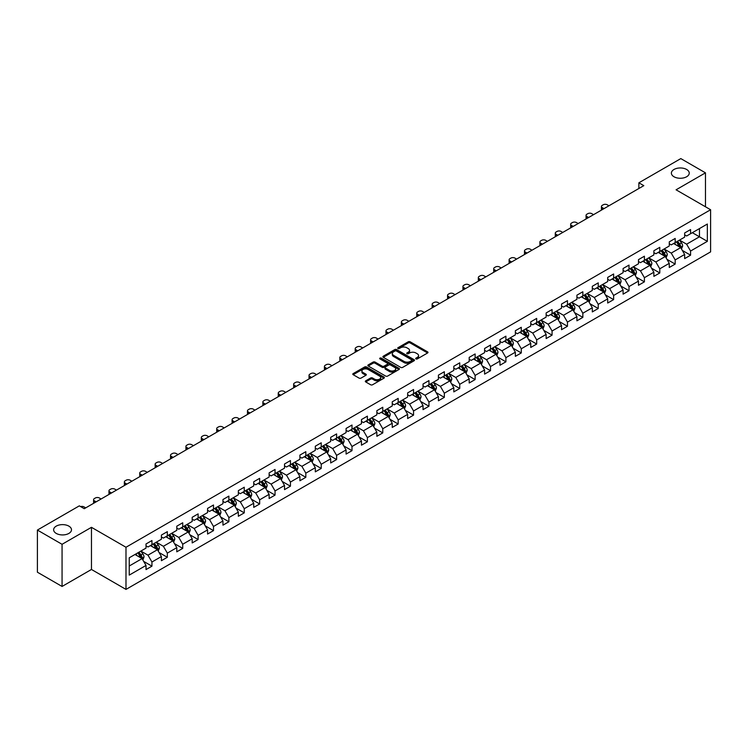 <?xml version="1.0" encoding="UTF-8"?>
<svg xmlns="http://www.w3.org/2000/svg" width="748" height="748" viewBox="0 0 748 748"><rect width="100%" height="100%" fill="white"/><g stroke="black" fill="none" stroke-linecap="round" stroke-linejoin="round"><path stroke-width="1.12" d="M415.953 358.918A0.963 0.552 0 0 0 417.309 358.918L427.604 352.981A1.365 0.795 0 0 0 427.996 352.42A1.365 0.795 0 0 0 427.604 351.869L410.166 341.799A1.365 0.795 0 0 0 408.23 341.799L397.945 347.745A0.963 0.552 0 0 0 399.301 348.521L400.629 347.755A4.385 2.534 0 0 1 406.828 347.755L408.277 348.596A4.385 2.534 0 0 1 409.567 350.382A4.385 2.534 0 0 1 408.277 352.168L406.949 352.944A0.963 0.552 0 0 0 408.305 353.72L409.633 352.953A4.385 2.534 0 0 1 415.832 352.953L417.291 353.795A4.385 2.534 0 0 1 418.571 355.581A4.385 2.534 0 0 1 417.291 357.376L415.953 358.142A0.963 0.552 0 0 0 415.953 358.918L415.953 358.142M68.872 526.134A8.929 5.152 0 0 0 59.139 525.012A8.929 5.152 0 0 0 53.632 529.771A8.929 5.152 0 0 0 56.24 533.418A8.929 5.152 0 0 0 65.974 534.54A8.929 5.152 0 0 0 71.481 529.771A8.929 5.152 0 0 0 68.872 526.134M686.627 169.469A8.929 5.152 0 0 0 676.893 168.356A8.929 5.152 0 0 0 671.386 173.115A8.929 5.152 0 0 0 674.004 176.762A8.929 5.152 0 0 0 683.728 177.874A8.929 5.152 0 0 0 689.245 173.115A8.929 5.152 0 0 0 686.627 169.469M365.725 380.826A1.365 0.795 0 0 0 365.323 381.387A1.365 0.795 0 0 0 365.725 381.938L370.615 384.762A1.365 0.795 0 0 0 372.551 384.762L383.976 378.17A1.365 0.795 0 0 0 384.379 377.609A1.365 0.795 0 0 0 383.976 377.048L366.548 366.988A1.365 0.795 0 0 0 364.613 366.988L353.187 373.589A1.365 0.795 0 0 0 352.785 374.14A1.365 0.795 0 0 0 353.187 374.701L359.087 378.114A1.365 0.795 0 0 0 361.022 378.114L365.912 375.29A1.365 0.795 0 0 0 366.314 374.729A1.365 0.795 0 0 0 365.912 374.168L362.986 372.476A3.665 2.113 0 0 1 361.91 370.989A3.665 2.113 0 0 1 364.173 369.035A3.665 2.113 0 0 1 368.166 369.493L379.638 376.113A3.665 2.113 0 0 1 380.713 377.609A3.665 2.113 0 0 1 378.451 379.563A3.665 2.113 0 0 1 374.458 379.105L372.551 378.002A1.365 0.795 0 0 0 370.615 378.002L365.725 380.826L365.725 381.938L370.615 379.143L370.615 378.002M91.462 527.321L62.065 544.301L37.4 530.061L37.4 572.211L62.065 586.451L91.462 569.471L125.991 589.405L125.991 547.255L91.462 527.321L91.462 569.471M705.467 206.775L705.467 172.835L676.07 189.805L710.6 209.739L125.991 547.255M705.467 172.835L680.811 158.595L638.876 182.802L638.876 188.496M37.4 530.061L79.325 505.854L84.262 508.705L643.813 185.644L638.876 182.802M400.732 367.38A1.365 0.795 0 0 0 402.667 367.38L414.093 360.779A1.365 0.795 0 0 0 414.495 360.218A1.365 0.795 0 0 0 414.093 359.666L396.664 349.596A1.365 0.795 0 0 0 394.72 349.596L383.294 356.198A1.365 0.795 0 0 0 382.901 356.759A1.365 0.795 0 0 0 383.294 357.32L400.732 367.38M380.339 359.134A0.963 0.552 0 0 1 381.312 359.264L399.011 369.484L387.604 376.076A1.365 0.795 0 0 1 385.669 376.076L368.24 366.006L373.13 363.21L373.13 362.069L368.24 364.893A1.365 0.795 0 0 0 367.838 365.454A1.365 0.795 0 0 0 368.24 366.006L368.24 364.893M373.13 363.21A1.365 0.795 0 0 1 375.066 363.21L375.066 362.069A1.365 0.795 0 0 0 373.13 362.069M375.066 362.069L382.135 366.146A1.365 0.795 0 0 0 384.07 366.146L387.314 364.276A1.365 0.795 0 0 0 387.716 363.715A1.365 0.795 0 0 0 387.314 363.154L379.956 358.909A0.963 0.552 0 0 1 381.312 358.124L399.03 368.353A1.365 0.795 0 0 1 399.432 368.914A1.365 0.795 0 0 1 399.03 369.475L399.03 368.353M125.991 589.405L710.6 251.889L710.6 209.739M143.7 561.411L151.938 566.171L151.938 562.01L161.409 556.54L161.409 560.701L167.328 557.288L167.328 553.127L176.799 547.658L176.799 551.818L182.718 548.396L182.718 544.245L192.189 538.775L192.189 542.936L198.108 539.514L198.108 535.353L207.57 529.893L207.57 534.044L213.498 530.631L213.498 526.47L222.96 521.001L222.96 525.161L228.879 521.749L228.879 517.588L238.35 512.118L238.35 516.279L244.269 512.857L244.269 508.705L253.74 503.236L253.74 507.387L259.659 503.974L259.659 499.814L269.13 494.344L269.13 498.505L275.049 495.092L275.049 490.931L284.521 485.461L284.521 489.622L290.439 486.2L290.439 482.049L299.911 476.579L299.911 480.74L305.829 477.318L305.829 473.157L315.301 467.696L315.301 471.848L321.219 468.435L321.219 464.274L330.691 458.805L330.691 462.965L336.609 459.553L336.609 455.392L346.081 449.922L346.081 454.083L351.999 450.661L351.999 446.509L361.471 441.04L361.471 445.191L367.39 441.778L367.39 437.617L376.861 432.148L376.861 436.308L382.78 432.896L382.78 428.735L392.251 423.265L392.251 427.426L398.17 424.004L398.17 419.852L407.641 414.383L407.641 418.543L413.56 415.121L413.56 410.961L423.031 405.5L423.031 409.652L428.95 406.239L428.95 402.078L438.421 396.608L438.421 400.769L444.34 397.356L444.34 393.196L453.812 387.726L453.812 391.887L459.73 388.464L459.73 384.313L469.202 378.843L469.202 382.995L475.12 379.582L475.12 375.421L484.592 369.961L484.592 374.112L490.51 370.699L490.51 366.539L499.982 361.069L499.982 365.23L505.9 361.808L505.9 357.656L515.372 352.186L515.372 356.347L521.291 352.925L521.291 348.764L530.762 343.304L530.762 347.455L536.681 344.043L536.681 339.882L546.143 334.412L546.143 338.573L552.071 335.16L552.071 330.999L561.533 325.53L561.533 329.69L567.461 326.268L567.461 322.117L576.923 316.647L576.923 320.808L582.842 317.386L582.842 313.225L592.313 307.765L592.313 311.916L598.232 308.503L598.232 304.343L607.703 298.873L607.703 303.034L613.622 299.611L613.622 295.46L623.093 289.99L623.093 294.151L629.012 290.729L629.012 286.568L638.483 281.108L638.483 285.259L644.402 281.846L644.402 277.686L653.874 272.216L653.874 276.377L659.792 272.964L659.792 268.803L669.264 263.333L669.264 267.494L675.182 264.072L675.182 259.921L684.654 254.451L684.654 258.612L690.572 255.19L690.572 251.029L707.346 241.352L707.346 224.035L699.455 228.589L699.455 236.789L707.346 241.352M151.938 566.171L146.019 569.583L146.019 565.432L129.245 575.109L129.245 557.793L146.019 548.116L146.019 543.955L151.938 540.542L151.938 544.694L161.409 539.233L161.409 535.072L167.328 531.65L167.328 535.811L176.799 530.341L176.799 526.19L182.718 522.768L182.718 526.929L192.189 521.459L192.189 517.298L198.108 513.885L198.108 518.046L207.57 512.576L207.57 508.416L213.498 505.003L213.498 509.154L222.96 503.685L222.96 499.533L228.879 496.111L228.879 500.272L238.35 494.802L238.35 490.641L244.269 487.229L244.269 491.389L253.74 485.92L253.74 481.759L259.659 478.346L259.659 482.497L269.13 477.037L269.13 472.876L275.049 469.454L275.049 473.615L284.521 468.145L284.521 463.994L290.439 460.572L290.439 464.732L299.911 459.263L299.911 455.102L305.829 451.689L305.829 455.85L315.301 450.38L315.301 446.219L321.219 442.807L321.219 446.958L330.691 441.488L330.691 437.337L336.609 433.915L336.609 438.076L346.081 432.606L346.081 428.454L351.999 425.032L351.999 429.193L361.471 423.723L361.471 419.563L367.39 416.15L367.39 420.301L376.861 414.841L376.861 410.68L382.78 407.258L382.78 411.419L392.251 405.949L392.251 401.798L398.17 398.375L398.17 402.536L407.641 397.066L407.641 392.906L413.56 389.493L413.56 393.654L423.031 388.184L423.031 384.023L428.95 380.61L428.95 384.762L438.421 379.301L438.421 375.141L444.34 371.719L444.34 375.879L453.812 370.41L453.812 366.258L459.73 362.836L459.73 366.997L469.202 361.527L469.202 357.366L475.12 353.954L475.12 358.105L484.592 352.645L484.592 348.484L490.51 345.062L490.51 349.223L499.982 343.753L499.982 339.601L505.9 336.179L505.9 340.34L515.372 334.87L515.372 330.709L521.291 327.297L521.291 331.458L530.762 325.988L530.762 321.827L536.681 318.414L536.681 322.566L546.143 317.105L546.143 312.945L552.071 309.522L552.071 313.683L561.533 308.213L561.533 304.062L567.461 300.64L567.461 304.801L576.923 299.331L576.923 295.17L582.842 291.757L582.842 295.909L592.313 290.448L592.313 286.288L598.232 282.866L598.232 287.026L607.703 281.557L607.703 277.405L613.622 273.983L613.622 278.144L623.093 272.674L623.093 268.513L629.012 265.101L629.012 269.261L638.483 263.792L638.483 259.631L644.402 256.218L644.402 260.369L653.874 254.909L653.874 250.748L659.792 247.326L659.792 251.487L669.264 246.017L669.264 241.866L675.182 238.444L675.182 242.604L684.654 237.135L684.654 232.974L690.572 229.561L690.572 233.713L707.346 224.035M150.357 545.61L157.463 549.705L147.992 555.175L140.886 551.08M146.019 545.834L147.992 546.975L151.938 544.694M147.992 555.175L151.938 562.01M157.463 549.705L161.409 556.54M165.747 536.727L172.853 540.823L163.382 546.292L156.276 542.188M161.409 536.952L163.382 538.093L167.328 535.811M163.382 546.292L167.328 553.127M172.853 540.823L176.799 547.658M181.138 527.836L188.234 531.94L178.772 537.41L171.666 533.305M176.799 528.069L178.772 529.21L182.718 526.929M178.772 537.41L182.718 544.245M188.234 531.94L192.189 538.775M196.528 518.953L203.624 523.058L194.162 528.518L187.056 524.423M192.189 519.177L194.162 520.318L198.108 518.046M194.162 528.518L198.108 535.353M203.624 523.058L207.57 529.893M211.918 510.071L219.014 514.166L209.543 519.636L202.446 515.54M207.57 510.295L209.543 511.436L213.498 509.154M209.543 519.636L213.498 526.47M219.014 514.166L222.96 521.001M227.308 501.179L234.405 505.283L224.933 510.753L217.836 506.648M222.96 501.412L224.933 502.553L228.879 500.272M224.933 510.753L228.879 517.588M234.405 505.283L238.35 512.118M242.698 492.296L249.795 496.401L240.323 501.871L233.226 497.766M238.35 492.53L240.323 493.661L244.269 491.389M240.323 501.871L244.269 508.705M249.795 496.401L253.74 503.236M258.088 483.414L265.185 487.509L255.713 492.979L248.617 488.883M253.74 483.638L255.713 484.779L259.659 482.497M255.713 492.979L259.659 499.814M265.185 487.509L269.13 494.344M273.478 474.531L280.575 478.627L271.103 484.096L264.007 479.992M269.13 474.756L271.103 475.896L275.049 473.615M271.103 484.096L275.049 490.931M280.575 478.627L284.521 485.461M288.859 465.639L295.965 469.744L286.493 475.214L279.397 471.109M284.521 465.873L286.493 467.014L290.439 464.732M286.493 475.214L290.439 482.049M295.965 469.744L299.911 476.579M304.249 456.757L311.355 460.861L301.883 466.322L294.787 462.227M299.911 456.981L301.883 458.122L305.829 455.85M301.883 466.322L305.829 473.157M311.355 460.861L315.301 467.696M319.639 447.874L326.745 451.97L317.274 457.439L310.168 453.344M315.301 448.099L317.274 449.239L321.219 446.958M317.274 457.439L321.219 464.274M326.745 451.97L330.691 458.805M335.029 438.983L342.135 443.087L332.664 448.557L325.558 444.452M330.691 439.216L332.664 440.357L336.609 438.076M332.664 448.557L336.609 455.392M342.135 443.087L346.081 449.922M350.419 430.1L357.525 434.205L348.054 439.674L340.948 435.57M346.081 430.334L348.054 431.465L351.999 429.193M348.054 439.674L351.999 446.509M357.525 434.205L361.471 441.04M365.809 421.218L372.915 425.322L363.444 430.783L356.338 426.687M361.471 421.442L363.444 422.583L367.39 420.301M363.444 430.783L367.39 437.617M372.915 425.322L376.861 432.148M381.2 412.335L388.306 416.43L378.834 421.9L371.728 417.795M376.861 412.559L378.834 413.7L382.78 411.419M378.834 421.9L382.78 428.735M388.306 416.43L392.251 423.265M396.59 403.443L403.696 407.548L394.224 413.018L387.118 408.913M392.251 403.677L394.224 404.818L398.17 402.536M394.224 413.018L398.17 419.852M403.696 407.548L407.641 414.383M411.98 394.561L419.086 398.665L409.614 404.126L402.508 400.03M407.641 394.785L409.614 395.926L413.56 393.654M409.614 404.126L413.56 410.961M419.086 398.665L423.031 405.5M427.37 385.678L434.476 389.773L425.004 395.243L417.898 391.148M423.031 385.903L425.004 387.043L428.95 384.762M425.004 395.243L428.95 402.078M434.476 389.773L438.421 396.608M442.76 376.786L449.866 380.891L440.394 386.361L433.288 382.256M438.421 377.02L440.394 378.161L444.34 375.879M440.394 386.361L444.34 393.196M449.866 380.891L453.812 387.726M458.15 367.904L465.256 372.008L455.784 377.478L448.678 373.374M453.812 368.138L455.784 369.269L459.73 366.997M455.784 377.478L459.73 384.313M465.256 372.008L469.202 378.843M473.54 359.021L480.646 363.126L471.175 368.586L464.069 364.491M469.202 359.246L471.175 360.386L475.12 358.105M471.175 368.586L475.12 375.421M480.646 363.126L484.592 369.961M488.93 350.139L496.036 354.234L486.565 359.704L479.459 355.599M484.592 350.363L486.565 351.504L490.51 349.223M486.565 359.704L490.51 366.539M496.036 354.234L499.982 361.069M504.32 341.247L511.426 345.352L501.955 350.821L494.849 346.717M499.982 341.481L501.955 342.621L505.9 340.34M501.955 350.821L505.9 357.656M511.426 345.352L515.372 352.186M519.71 332.364L526.807 336.469L517.345 341.93L510.239 337.834M515.372 332.589L517.345 333.73L521.291 331.458M517.345 341.93L521.291 348.764M526.807 336.469L530.762 343.304M535.101 323.482L542.197 327.577L532.735 333.047L525.629 328.952M530.762 323.706L532.735 324.847L536.681 322.566M532.735 333.047L536.681 339.882M542.197 327.577L546.143 334.412M550.491 314.59L557.587 318.695L548.125 324.165L541.019 320.06M546.143 314.824L548.125 315.965L552.071 313.683M548.125 324.165L552.071 330.999M557.587 318.695L561.533 325.53M565.881 305.708L572.977 309.812L563.506 315.282L556.409 311.177M561.533 305.941L563.506 307.073L567.461 304.801M563.506 315.282L567.461 322.117M572.977 309.812L576.923 316.647M581.271 296.825L588.367 300.93L578.896 306.39L571.799 302.295M576.923 297.05L578.896 298.19L582.842 295.909M578.896 306.39L582.842 313.225M588.367 300.93L592.313 307.765M596.661 287.943L603.758 292.038L594.286 297.508L587.189 293.403M592.313 288.167L594.286 289.308L598.232 287.026M594.286 297.508L598.232 304.343M603.758 292.038L607.703 298.873M612.051 279.051L619.148 283.155L609.676 288.625L602.579 284.521M607.703 279.284L609.676 280.425L613.622 278.144M609.676 288.625L613.622 295.46M619.148 283.155L623.093 289.99M627.432 270.168L634.538 274.273L625.066 279.733L617.97 275.638M623.093 270.393L625.066 271.533L629.012 269.261M625.066 279.733L629.012 286.568M634.538 274.273L638.483 281.108M642.822 261.286L649.928 265.381L640.456 270.851L633.36 266.756M638.483 261.51L640.456 262.651L644.402 260.369M640.456 270.851L644.402 277.686M649.928 265.381L653.874 272.216M658.212 252.403L665.318 256.499L655.846 261.968L648.75 257.864M653.874 252.628L655.846 253.768L659.792 251.487M655.846 261.968L659.792 268.803M665.318 256.499L669.264 263.333M673.602 243.511L680.708 247.616L671.236 253.086L664.13 248.981M669.264 243.745L671.236 244.876L675.182 242.604M671.236 253.086L675.182 259.921M680.708 247.616L684.654 254.451M692.349 232.693L699.455 236.789L686.627 244.194L679.521 240.099M684.654 234.853L686.627 235.994L690.572 233.713M686.627 244.194L690.572 251.029M62.065 544.301L62.065 586.451M129.245 566.002L142.073 558.597L134.967 554.492M142.073 558.597L146.019 565.432M682.335 250.43L690.572 255.19M666.945 259.322L675.182 264.072M651.555 268.205L659.792 272.964M636.165 277.087L644.402 281.846M620.775 285.979L629.012 290.729M605.384 294.862L613.622 299.611M589.994 303.744L598.232 308.503M574.604 312.627L582.842 317.386M559.224 321.518L567.461 326.268M543.833 330.401L552.071 335.16M528.443 339.283L536.681 344.043M513.053 348.175L521.291 352.925M497.663 357.058L505.9 361.808M482.273 365.94L490.51 370.699M466.883 374.823L475.12 379.582M451.493 383.715L459.73 388.464M436.103 392.597L444.34 397.356M420.713 401.48L428.95 406.239M405.323 410.362L413.56 415.121M389.932 419.254L398.17 424.004M374.542 428.137L382.78 432.896M359.152 437.019L367.39 441.778M343.762 445.911L351.999 450.661M328.372 454.793L336.609 459.553M312.982 463.676L321.219 468.435M297.592 472.558L305.829 477.318M282.202 481.45L290.439 486.2M266.812 490.333L275.049 495.092M251.421 499.215L259.659 503.974M236.031 508.107L244.269 512.857M220.641 516.99L228.879 521.749M205.261 525.872L213.498 530.631M189.87 534.755L198.108 539.514M174.48 543.646L182.718 548.396M159.09 552.529L167.328 557.288M416.337 359.059L417.291 358.507A4.385 2.534 0 0 0 418.571 356.721L418.571 355.581M409.567 350.382L409.567 351.523A4.385 2.534 0 0 1 408.277 353.308L407.333 353.86M427.585 352.991L410.166 342.939A1.365 0.795 0 0 0 408.23 342.939L398.329 348.661M414.074 360.788L396.664 350.737A1.365 0.795 0 0 0 394.72 350.737L383.313 357.329L383.294 356.198M411.671 360.611A0.963 0.552 0 0 0 411.671 359.835L396.375 350.999A0.963 0.552 0 0 0 395.019 350.999L393.607 351.812A4.385 2.534 0 0 0 392.326 353.598A4.385 2.534 0 0 0 393.607 355.384L404.07 361.424A4.385 2.534 0 0 0 410.269 361.424L411.671 360.611L411.671 361.752A0.963 0.552 0 0 0 411.952 361.359L411.952 360.218M392.326 353.598L392.326 354.739A4.385 2.534 0 0 0 393.607 356.525L393.607 355.384M411.671 361.752L410.269 362.565A4.385 2.534 0 0 1 404.07 362.565L393.607 356.525M375.066 363.21L382.135 367.287A1.365 0.795 0 0 0 384.07 367.287L387.314 365.417A1.365 0.795 0 0 0 387.716 364.856L387.716 363.715M389.474 370.382A3.665 2.113 0 0 0 393.467 370.84A3.665 2.113 0 0 0 395.72 368.886A3.665 2.113 0 0 0 394.654 367.39L390.606 365.061A1.365 0.795 0 0 0 388.67 365.061L385.426 366.931A1.365 0.795 0 0 0 385.024 367.492A1.365 0.795 0 0 0 385.426 368.053L389.474 370.382L389.474 371.522A3.665 2.113 0 0 0 393.467 371.98A3.665 2.113 0 0 0 395.72 370.026L395.72 368.886M385.024 367.492L385.024 368.633A1.365 0.795 0 0 0 385.426 369.185L385.426 368.053M389.474 371.522L385.426 369.185M380.713 377.609L380.713 378.75A3.665 2.113 0 0 1 378.451 380.704A3.665 2.113 0 0 1 374.458 380.246L372.551 379.143A1.365 0.795 0 0 0 370.615 379.143M361.91 370.989L361.91 372.121A3.665 2.113 0 0 0 362.986 373.617L362.986 372.476M365.912 374.168L365.912 375.29L362.986 373.617M383.976 377.048L383.976 378.17L366.548 368.128A1.365 0.795 0 0 0 364.613 368.128L353.196 374.711L353.187 373.589M681.484 248.962L682.662 246.008A3.693 2.132 -120 0 0 681.484 242.857L679.446 240.145M604.01 208.627L602.262 207.617A2.786 1.608 0 0 1 601.439 206.485A2.786 1.608 0 0 1 602.262 205.345L603.243 204.774A2.786 1.608 0 0 1 607.189 204.774L608.937 205.784M675.893 244.839L674.509 242.988M601.673 209.973A2.786 1.608 180 0 1 601.439 209.328L601.439 206.485M676.388 241.903L678.427 244.624A3.693 2.132 60 0 1 679.483 246.849L680.661 246.167A3.693 2.132 -120 0 0 679.605 243.941L677.566 241.221M676.641 241.763L678.904 244.774A1.879 1.085 60 0 1 679.249 245.344L680.661 246.167M666.094 257.845L667.272 254.89A3.693 2.132 -120 0 0 666.094 251.749L664.056 249.028M588.62 217.509L586.871 216.509A2.786 1.608 0 0 1 586.058 215.368A2.786 1.608 0 0 1 586.871 214.227L587.853 213.657A2.786 1.608 0 0 1 591.799 213.657L593.547 214.667M660.503 253.722L659.119 251.87M586.282 218.855A2.786 1.608 180 0 1 586.058 218.21L586.058 215.368M660.998 250.795L663.037 253.507A3.693 2.132 60 0 1 664.093 255.732L665.271 255.049A3.693 2.132 -120 0 0 664.215 252.824L662.186 250.113M661.251 250.645L663.513 253.656A1.879 1.085 60 0 1 663.859 254.236L665.271 255.049M650.704 266.737L651.882 263.782A3.693 2.132 -120 0 0 650.704 260.631L648.666 257.91M573.23 226.401L571.481 225.391A2.786 1.608 0 0 1 570.668 224.25A2.786 1.608 0 0 1 571.481 223.11L572.463 222.539A2.786 1.608 0 0 1 576.418 222.539L578.157 223.549M645.113 262.604L643.729 260.762M570.892 227.747A2.786 1.608 180 0 1 570.668 227.102L570.668 224.25M645.608 259.678L647.646 262.398A3.693 2.132 60 0 1 648.703 264.624L649.89 263.932A3.693 2.132 -120 0 0 648.825 261.716L646.796 258.995M645.87 259.528L648.123 262.548A1.879 1.085 60 0 1 648.469 263.118L649.89 263.932M635.323 275.619L636.492 272.665A3.693 2.132 -120 0 0 635.314 269.514L633.275 266.793M557.84 235.283L556.091 234.274A2.786 1.608 0 0 1 555.278 233.133A2.786 1.608 0 0 1 556.091 232.002L557.082 231.431A2.786 1.608 0 0 1 561.028 231.431L562.767 232.432M629.723 271.496L628.348 269.645M555.512 236.63A2.786 1.608 180 0 1 555.278 235.985L555.278 233.133M630.218 268.56L632.256 271.281A3.693 2.132 60 0 1 633.313 273.506L634.5 272.824A3.693 2.132 -120 0 0 633.434 270.598L631.405 267.877M630.48 268.41L632.733 271.431A1.879 1.085 60 0 1 633.079 272.001L634.5 272.824M619.933 284.502L621.102 281.547A3.693 2.132 -120 0 0 619.924 278.396L617.885 275.685M542.45 244.166L540.701 243.156A2.786 1.608 0 0 1 539.888 242.025A2.786 1.608 0 0 1 540.701 240.884L541.692 240.314A2.786 1.608 0 0 1 545.638 240.314L547.377 241.324M614.342 280.378L612.958 278.527M540.121 245.512A2.786 1.608 180 0 1 539.888 244.867L539.888 242.025M614.828 277.452L616.866 280.163A3.693 2.132 60 0 1 617.923 282.389L619.11 281.706A3.693 2.132 -120 0 0 618.044 279.481L616.015 276.76M615.09 277.302L617.343 280.313A1.879 1.085 60 0 1 617.689 280.883L619.11 281.706M604.543 293.394L605.712 290.43A3.693 2.132 -120 0 0 604.534 287.288L602.495 284.567M527.06 253.058L525.311 252.048A2.786 1.608 0 0 1 524.498 250.907A2.786 1.608 0 0 1 525.311 249.767L526.302 249.196A2.786 1.608 0 0 1 530.248 249.196L531.987 250.206M598.952 289.261L597.568 287.419M524.731 254.395A2.786 1.608 180 0 1 524.498 253.759L524.498 250.907M599.438 286.334L601.476 289.055A3.693 2.132 60 0 1 602.533 291.271L603.72 290.589A3.693 2.132 -120 0 0 602.654 288.363L600.625 285.652M599.7 286.185L601.953 289.196A1.879 1.085 60 0 1 602.299 289.775L603.72 290.589M589.153 302.276L590.322 299.322A3.693 2.132 -120 0 0 589.144 296.171L587.105 293.45M511.669 261.94L509.921 260.93A2.786 1.608 0 0 1 509.108 259.79A2.786 1.608 0 0 1 509.921 258.649L510.912 258.079A2.786 1.608 0 0 1 514.858 258.079L516.597 259.089M583.562 298.143L582.178 296.301M509.341 263.287A2.786 1.608 180 0 1 509.108 262.642L509.108 259.79M584.048 295.217L586.086 297.938A3.693 2.132 60 0 1 587.143 300.163L588.33 299.481A3.693 2.132 -120 0 0 587.274 297.255L585.235 294.534M584.31 295.067L586.563 298.087A1.879 1.085 60 0 1 586.909 298.658L588.33 299.481M573.763 311.159L574.932 308.204A3.693 2.132 -120 0 0 573.753 305.053L571.715 302.342M496.279 270.823L494.531 269.813A2.786 1.608 0 0 1 493.717 268.672A2.786 1.608 0 0 1 494.531 267.541L495.522 266.971A2.786 1.608 0 0 1 499.468 266.971L501.207 267.98M568.171 307.035L566.788 305.184M493.951 272.169A2.786 1.608 180 0 1 493.717 271.524L493.717 268.672M568.658 304.099L570.696 306.82A3.693 2.132 60 0 1 571.753 309.046L572.94 308.363A3.693 2.132 -120 0 0 571.883 306.138L569.845 303.417M568.919 303.959L571.173 306.97A1.879 1.085 60 0 1 571.519 307.54L572.94 308.363M558.373 320.041L559.541 317.087A3.693 2.132 -120 0 0 558.363 313.945L556.325 311.224M480.889 279.705L479.141 278.705A2.786 1.608 0 0 1 478.327 277.564A2.786 1.608 0 0 1 479.141 276.423L480.132 275.853A2.786 1.608 0 0 1 484.078 275.853L485.826 276.863M552.781 315.918L551.398 314.067M478.561 281.052A2.786 1.608 180 0 1 478.327 280.406L478.327 277.564M553.268 312.991L555.306 315.703A3.693 2.132 60 0 1 556.362 317.928L557.55 317.246A3.693 2.132 -120 0 0 556.493 315.02L554.455 312.309M553.529 312.842L555.783 315.852A1.879 1.085 60 0 1 556.129 316.432L557.55 317.246M542.983 328.933L544.151 325.978A3.693 2.132 -120 0 0 542.973 322.827L540.935 320.107M465.499 288.597L463.751 287.587A2.786 1.608 0 0 1 462.937 286.447A2.786 1.608 0 0 1 463.751 285.306L464.742 284.736A2.786 1.608 0 0 1 468.687 284.736L470.436 285.745M537.391 324.8L536.007 322.958M463.171 289.944A2.786 1.608 180 0 1 462.937 289.298L462.937 286.447M537.877 321.874L539.916 324.595A3.693 2.132 60 0 1 540.972 326.82L542.16 326.128A3.693 2.132 -120 0 0 541.103 323.912L539.065 321.191M538.139 321.724L540.393 324.744A1.879 1.085 60 0 1 540.739 325.315L542.16 326.128M527.592 337.816L528.761 334.861A3.693 2.132 -120 0 0 527.583 331.71L525.545 328.989M450.109 297.48L448.361 296.47A2.786 1.608 0 0 1 447.547 295.329A2.786 1.608 0 0 1 448.361 294.198L449.352 293.627A2.786 1.608 0 0 1 453.297 293.627L455.046 294.628M522.001 333.692L520.617 331.841M447.781 298.826A2.786 1.608 180 0 1 447.547 298.181L447.547 295.329M522.487 330.756L524.526 333.477A3.693 2.132 60 0 1 525.582 335.702L526.77 335.02A3.693 2.132 -120 0 0 525.713 332.795L523.675 330.074M522.749 330.607L525.003 333.627A1.879 1.085 60 0 1 525.348 334.197L526.77 335.02M512.202 346.698L513.371 343.743A3.693 2.132 -120 0 0 512.193 340.592L510.155 337.881M434.719 306.362L432.97 305.352A2.786 1.608 0 0 1 432.157 304.221A2.786 1.608 0 0 1 432.97 303.08L433.962 302.51A2.786 1.608 0 0 1 437.907 302.51L439.656 303.52M506.611 342.575L505.227 340.723M432.391 307.709A2.786 1.608 180 0 1 432.157 307.063L432.157 304.221M507.097 339.648L509.136 342.36A3.693 2.132 60 0 1 510.192 344.585L511.38 343.902A3.693 2.132 -120 0 0 510.323 341.677L508.285 338.956M507.359 339.499L509.622 342.509A1.879 1.085 60 0 1 509.958 343.08L511.38 343.902M496.812 355.59L497.981 352.626A3.693 2.132 -120 0 0 496.803 349.484L494.765 346.763M419.329 315.254L417.58 314.244A2.786 1.608 0 0 1 416.767 313.103A2.786 1.608 0 0 1 417.58 311.963L418.571 311.392A2.786 1.608 0 0 1 422.517 311.392L424.266 312.402M491.221 351.457L489.837 349.615M417.001 316.591A2.786 1.608 180 0 1 416.767 315.946L416.767 313.103M491.707 348.531L493.745 351.251A3.693 2.132 60 0 1 494.802 353.467L495.989 352.785A3.693 2.132 -120 0 0 494.933 350.56L492.895 347.848M491.969 348.381L494.232 351.392A1.879 1.085 60 0 1 494.568 351.971L495.989 352.785M481.422 364.472L482.591 361.518A3.693 2.132 -120 0 0 481.413 358.367L479.384 355.646M403.939 324.136L402.19 323.127A2.786 1.608 0 0 1 401.377 321.986A2.786 1.608 0 0 1 402.19 320.845L403.181 320.275A2.786 1.608 0 0 1 407.127 320.275L408.876 321.285M475.831 360.34L474.447 358.498M401.611 325.483A2.786 1.608 180 0 1 401.377 324.838L401.377 321.986M476.317 357.413L478.355 360.134A3.693 2.132 60 0 1 479.412 362.359L480.599 361.677A3.693 2.132 -120 0 0 479.543 359.451L477.505 356.731M476.579 357.264L478.842 360.284A1.879 1.085 60 0 1 479.178 360.854L480.599 361.677M466.032 373.355L467.21 370.4A3.693 2.132 -120 0 0 466.023 367.249L463.994 364.538M388.549 333.019L386.81 332.009A2.786 1.608 0 0 1 385.987 330.868A2.786 1.608 0 0 1 386.81 329.737L387.791 329.167A2.786 1.608 0 0 1 391.737 329.167L393.485 330.177M460.441 369.231L459.057 367.38M386.22 334.365A2.786 1.608 180 0 1 385.987 333.72L385.987 330.868M460.936 366.296L462.965 369.016A3.693 2.132 60 0 1 464.022 371.242L465.209 370.559A3.693 2.132 -120 0 0 464.153 368.334L462.114 365.613M461.189 366.155L463.451 369.166A1.879 1.085 60 0 1 463.788 369.736L465.209 370.559M450.642 382.237L451.82 379.283A3.693 2.132 -120 0 0 450.633 376.141L448.604 373.42M373.159 341.901L371.419 340.901A2.786 1.608 0 0 1 370.597 339.76A2.786 1.608 0 0 1 371.419 338.62L372.401 338.049A2.786 1.608 0 0 1 376.347 338.049L378.095 339.059M445.051 378.114L443.667 376.263M370.83 343.248A2.786 1.608 180 0 1 370.597 342.603L370.597 339.76M445.546 375.187L447.575 377.899A3.693 2.132 60 0 1 448.632 380.124L449.819 379.442A3.693 2.132 -120 0 0 448.763 377.216L446.724 374.505M445.799 375.038L448.061 378.049A1.879 1.085 60 0 1 448.398 378.619L449.819 379.442M435.252 391.129L436.43 388.175A3.693 2.132 -120 0 0 435.243 385.024L433.214 382.303M357.768 350.793L356.029 349.784A2.786 1.608 0 0 1 355.207 348.643A2.786 1.608 0 0 1 356.029 347.502L357.011 346.932A2.786 1.608 0 0 1 360.957 346.932L362.705 347.942M429.661 386.997L428.277 385.155M355.44 352.14A2.786 1.608 180 0 1 355.207 351.495L355.207 348.643M430.156 384.07L432.185 386.791A3.693 2.132 60 0 1 433.251 389.016L434.429 388.324A3.693 2.132 -120 0 0 433.373 386.108L431.334 383.387M430.409 383.92L432.671 386.94A1.879 1.085 60 0 1 433.008 387.511L434.429 388.324M419.862 400.012L421.04 397.057A3.693 2.132 -120 0 0 419.852 393.906L417.823 391.185M342.378 359.676L340.639 358.666A2.786 1.608 0 0 1 339.816 357.525A2.786 1.608 0 0 1 340.639 356.394L341.621 355.824A2.786 1.608 0 0 1 345.567 355.824L347.315 356.824M414.27 395.879L412.887 394.037M340.05 361.022A2.786 1.608 180 0 1 339.816 360.377L339.816 357.525M414.766 392.952L416.795 395.673A3.693 2.132 60 0 1 417.861 397.899L419.039 397.216A3.693 2.132 -120 0 0 417.982 394.991L415.944 392.27M415.018 392.803L417.281 395.823A1.879 1.085 60 0 1 417.618 396.393L419.039 397.216M404.472 408.894L405.65 405.94A3.693 2.132 -120 0 0 404.472 402.789L402.433 400.077M326.988 368.558L325.249 367.549A2.786 1.608 0 0 1 324.426 366.417A2.786 1.608 0 0 1 325.249 365.276L326.231 364.706A2.786 1.608 0 0 1 330.177 364.706L331.925 365.716M398.88 404.771L397.497 402.92M324.66 369.905A2.786 1.608 180 0 1 324.426 369.26L324.426 366.417M399.376 401.844L401.405 404.556A3.693 2.132 60 0 1 402.471 406.781L403.649 406.099A3.693 2.132 -120 0 0 402.592 403.873L400.554 401.152M399.628 401.695L401.891 404.705A1.879 1.085 60 0 1 402.228 405.276L403.649 406.099M389.082 417.786L390.26 414.822A3.693 2.132 -120 0 0 389.082 411.681L387.043 408.96M311.598 377.45L309.859 376.44A2.786 1.608 0 0 1 309.036 375.3A2.786 1.608 0 0 1 309.859 374.159L310.841 373.589A2.786 1.608 0 0 1 314.786 373.589L316.535 374.598M383.49 413.653L382.106 411.811M309.27 378.787A2.786 1.608 180 0 1 309.036 378.142L309.036 375.3M383.986 410.727L386.015 413.448A3.693 2.132 60 0 1 387.081 415.664L388.259 414.981A3.693 2.132 -120 0 0 387.202 412.756L385.164 410.044M384.238 410.577L386.501 413.588A1.879 1.085 60 0 1 386.838 414.168L388.259 414.981M373.691 426.669L374.87 423.714A3.693 2.132 -120 0 0 373.691 420.563L371.653 417.842M296.208 386.333L294.469 385.323A2.786 1.608 0 0 1 293.646 384.182A2.786 1.608 0 0 1 294.469 383.041L295.451 382.471A2.786 1.608 0 0 1 299.396 382.471L301.145 383.481M368.1 422.536L366.716 420.694M293.88 387.679A2.786 1.608 180 0 1 293.646 387.034L293.646 384.182M368.596 419.609L370.634 422.33A3.693 2.132 60 0 1 371.691 424.555L372.869 423.873A3.693 2.132 -120 0 0 371.812 421.648L369.774 418.927M368.848 419.46L371.111 422.48A1.879 1.085 60 0 1 371.457 423.05L372.869 423.873M358.301 435.551L359.479 432.596A3.693 2.132 -120 0 0 358.301 429.446L356.263 426.734M280.827 395.215L279.079 394.205A2.786 1.608 0 0 1 278.256 393.065A2.786 1.608 0 0 1 279.079 391.933L280.061 391.363A2.786 1.608 0 0 1 284.006 391.363L285.755 392.373M352.71 431.428L351.326 429.576M278.49 396.562A2.786 1.608 180 0 1 278.256 395.916L278.256 393.065M353.206 428.492L355.244 431.213A3.693 2.132 60 0 1 356.3 433.438L357.479 432.755A3.693 2.132 -120 0 0 356.422 430.53L354.384 427.809M353.458 428.352L355.721 431.362A1.879 1.085 60 0 1 356.067 431.933L357.479 432.755M342.911 444.434L344.089 441.479A3.693 2.132 -120 0 0 342.911 438.337L340.873 435.617M265.437 404.098L263.689 403.097A2.786 1.608 0 0 1 262.866 401.957A2.786 1.608 0 0 1 263.689 400.816L264.67 400.245A2.786 1.608 0 0 1 268.616 400.245L270.365 401.255M337.32 440.31L335.936 438.459M263.1 405.444A2.786 1.608 180 0 1 262.866 404.799L262.866 401.957M337.816 437.384L339.854 440.095A3.693 2.132 60 0 1 340.91 442.32L342.088 441.638A3.693 2.132 -120 0 0 341.032 439.413L338.994 436.701M338.068 437.234L340.331 440.245A1.879 1.085 60 0 1 340.677 440.815L342.088 441.638M327.521 453.325L328.699 450.371A3.693 2.132 -120 0 0 327.521 447.22L325.483 444.499M250.047 412.99L248.299 411.98A2.786 1.608 0 0 1 247.485 410.839A2.786 1.608 0 0 1 248.299 409.698L249.28 409.128A2.786 1.608 0 0 1 253.226 409.128L254.975 410.138M321.93 449.193L320.546 447.351M247.71 414.336A2.786 1.608 180 0 1 247.485 413.691L247.485 410.839M322.425 446.266L324.464 448.987A3.693 2.132 60 0 1 325.52 451.212L326.698 450.52A3.693 2.132 -120 0 0 325.642 448.304L323.613 445.584M322.678 446.117L324.941 449.137A1.879 1.085 60 0 1 325.286 449.707L326.698 450.52M312.131 462.208L313.309 459.253A3.693 2.132 -120 0 0 312.131 456.102L310.093 453.382M234.657 421.872L232.909 420.862A2.786 1.608 0 0 1 232.095 419.721A2.786 1.608 0 0 1 232.909 418.581L233.89 418.02A2.786 1.608 0 0 1 237.845 418.02L239.584 419.02M306.54 458.075L305.156 456.233M232.319 423.218A2.786 1.608 180 0 1 232.095 422.573L232.095 419.721M307.035 455.149L309.074 457.87A3.693 2.132 60 0 1 310.13 460.095L311.318 459.412A3.693 2.132 -120 0 0 310.252 457.187L308.223 454.466M307.288 454.999L309.55 458.019A1.879 1.085 60 0 1 309.896 458.589L311.318 459.412M296.75 471.09L297.919 468.136A3.693 2.132 -120 0 0 296.741 464.985L294.703 462.273M219.267 430.755L217.518 429.745A2.786 1.608 0 0 1 216.705 428.613A2.786 1.608 0 0 1 217.518 427.473L218.51 426.902A2.786 1.608 0 0 1 222.455 426.902L224.194 427.912M291.15 466.967L289.775 465.116M216.939 432.101A2.786 1.608 180 0 1 216.705 431.456L216.705 428.613M291.645 464.041L293.684 466.752A3.693 2.132 60 0 1 294.74 468.977L295.928 468.295A3.693 2.132 -120 0 0 294.862 466.069L292.833 463.349M291.907 463.891L294.16 466.902A1.879 1.085 60 0 1 294.506 467.472L295.928 468.295M281.36 479.982L282.529 477.018A3.693 2.132 -120 0 0 281.351 473.877L279.313 471.156M203.877 439.646L202.128 438.637A2.786 1.608 0 0 1 201.315 437.496A2.786 1.608 0 0 1 202.128 436.355L203.119 435.785A2.786 1.608 0 0 1 207.065 435.785L208.804 436.795M275.76 475.85L274.385 474.008M201.549 440.983A2.786 1.608 180 0 1 201.315 440.338L201.315 437.496M276.255 472.923L278.293 475.644A3.693 2.132 60 0 1 279.35 477.86L280.537 477.177A3.693 2.132 -120 0 0 279.471 474.952L277.443 472.24M276.517 472.773L278.77 475.784A1.879 1.085 60 0 1 279.116 476.364L280.537 477.177M265.97 488.865L267.139 485.91A3.693 2.132 -120 0 0 265.961 482.759L263.922 480.038M188.487 448.529L186.738 447.519A2.786 1.608 0 0 1 185.925 446.378A2.786 1.608 0 0 1 186.738 445.238L187.729 444.667A2.786 1.608 0 0 1 191.675 444.667L193.414 445.677M260.379 484.732L258.995 482.89M186.159 449.875A2.786 1.608 180 0 1 185.925 449.23L185.925 446.378M260.865 481.805L262.903 484.526A3.693 2.132 60 0 1 263.96 486.752L265.147 486.069A3.693 2.132 -120 0 0 264.081 483.844L262.052 481.123M261.127 481.656L263.38 484.676A1.879 1.085 60 0 1 263.726 485.246L265.147 486.069M250.58 497.747L251.749 494.793A3.693 2.132 -120 0 0 250.571 491.642L248.532 488.93M173.097 457.411L171.348 456.402A2.786 1.608 0 0 1 170.535 455.261A2.786 1.608 0 0 1 171.348 454.13L172.339 453.559A2.786 1.608 0 0 1 176.285 453.559L178.024 454.569M244.989 493.624L243.605 491.773M170.768 458.758A2.786 1.608 180 0 1 170.535 458.113L170.535 455.261M245.475 490.688L247.513 493.409A3.693 2.132 60 0 1 248.57 495.634L249.757 494.952A3.693 2.132 -120 0 0 248.701 492.726L246.662 490.005M245.737 490.538L247.99 493.558A1.879 1.085 60 0 1 248.336 494.129L249.757 494.952M235.19 506.63L236.359 503.675A3.693 2.132 -120 0 0 235.181 500.534L233.142 497.813M157.706 466.294L155.958 465.293A2.786 1.608 0 0 1 155.145 464.153A2.786 1.608 0 0 1 155.958 463.012L156.949 462.442A2.786 1.608 0 0 1 160.895 462.442L162.634 463.451M229.599 502.506L228.215 500.655M155.378 467.64A2.786 1.608 180 0 1 155.145 466.995L155.145 464.153M230.085 499.58L232.123 502.291A3.693 2.132 60 0 1 233.18 504.517L234.367 503.834A3.693 2.132 -120 0 0 233.311 501.609L231.272 498.897M230.347 499.43L232.6 502.441A1.879 1.085 60 0 1 232.946 503.011L234.367 503.834M219.8 515.522L220.969 512.567A3.693 2.132 -120 0 0 219.79 509.416L217.752 506.695M142.316 475.186L140.568 474.176A2.786 1.608 0 0 1 139.754 473.035A2.786 1.608 0 0 1 140.568 471.894L141.559 471.324A2.786 1.608 0 0 1 145.505 471.324L147.244 472.334M214.209 511.389L212.825 509.547M139.988 476.532A2.786 1.608 180 0 1 139.754 475.887L139.754 473.035M214.695 508.462L216.733 511.183A3.693 2.132 60 0 1 217.79 513.399L218.977 512.717A3.693 2.132 -120 0 0 217.92 510.501L215.882 507.78M214.957 508.313L217.21 511.333A1.879 1.085 60 0 1 217.556 511.903L218.977 512.717M204.41 524.404L205.578 521.45A3.693 2.132 -120 0 0 204.4 518.299L202.362 515.578M126.926 484.068L125.178 483.058A2.786 1.608 0 0 1 124.364 481.918A2.786 1.608 0 0 1 125.178 480.777L126.169 480.216A2.786 1.608 0 0 1 130.115 480.216L131.863 481.216M198.818 520.271L197.435 518.429M124.598 485.415A2.786 1.608 180 0 1 124.364 484.769L124.364 481.918M199.305 517.345L201.343 520.066A3.693 2.132 60 0 1 202.399 522.291L203.587 521.608A3.693 2.132 -120 0 0 202.53 519.383L200.492 516.662M199.566 517.195L201.82 520.215A1.879 1.085 60 0 1 202.166 520.786L203.587 521.608M189.02 533.287L190.188 530.332A3.693 2.132 -120 0 0 189.01 527.181L186.972 524.47M111.536 492.951L109.788 491.941A2.786 1.608 0 0 1 108.974 490.81A2.786 1.608 0 0 1 109.788 489.669L110.779 489.099A2.786 1.608 0 0 1 114.725 489.099L116.473 490.108M183.428 529.163L182.044 527.312M109.208 494.297A2.786 1.608 180 0 1 108.974 493.652L108.974 490.81M183.915 526.237L185.953 528.948A3.693 2.132 60 0 1 187.009 531.174L188.197 530.491A3.693 2.132 -120 0 0 187.14 528.266L185.102 525.545M184.176 526.087L186.43 529.098A1.879 1.085 60 0 1 186.776 529.668L188.197 530.491M173.63 542.178L174.798 539.215A3.693 2.132 -120 0 0 173.62 536.073L171.582 533.352M96.146 501.843L94.398 500.833A2.786 1.608 0 0 1 93.584 499.692A2.786 1.608 0 0 1 94.398 498.551L95.389 497.981A2.786 1.608 0 0 1 99.334 497.981L101.083 498.991M168.038 538.046L166.654 536.204M93.818 503.18A2.786 1.608 180 0 1 93.584 502.534L93.584 499.692M168.524 535.119L170.563 537.84A3.693 2.132 60 0 1 171.619 540.056L172.807 539.373A3.693 2.132 -120 0 0 171.75 537.148L169.712 534.437M168.786 534.97L171.04 537.98A1.879 1.085 60 0 1 171.386 538.56L172.807 539.373M158.239 551.061L159.408 548.106A3.693 2.132 -120 0 0 158.23 544.955L156.192 542.235M80.616 506.602A2.786 1.608 0 0 1 83.944 506.864L85.693 507.873M152.648 546.928L151.264 545.086M153.134 544.002L155.173 546.723A3.693 2.132 60 0 1 156.229 548.948L157.417 548.265A3.693 2.132 -120 0 0 156.36 546.04L154.322 543.319M153.396 543.852L155.659 546.872A1.879 1.085 60 0 1 155.995 547.442L157.417 548.265M142.849 559.943L144.018 556.989A3.693 2.132 -120 0 0 142.84 553.838L140.811 551.126M137.258 555.82L135.874 553.969M137.744 552.884L139.782 555.605A3.693 2.132 60 0 1 140.839 557.83L142.027 557.148A3.693 2.132 -120 0 0 140.97 554.923L138.932 552.202M138.006 552.735L140.269 555.755A1.879 1.085 60 0 1 140.605 556.325L142.027 557.148M417.291 358.507L417.291 357.376M406.949 353.72L406.949 352.944M408.277 353.308L408.277 352.168M397.945 348.521L397.945 347.745M408.23 342.939L408.23 341.799M410.166 342.939L410.166 341.799M427.604 352.981L427.604 351.869M394.72 350.737L394.72 349.596M396.664 350.737L396.664 349.596M414.093 360.779L414.093 359.666M404.07 362.565L404.07 361.424M410.269 362.565L410.269 361.424M382.135 367.287L382.135 366.146M384.07 367.287L384.07 366.146M387.314 365.417L387.314 364.276M381.312 359.264L381.312 358.124M372.551 379.143L372.551 378.002M374.458 380.246L374.458 379.105M364.613 368.128L364.613 366.988M366.548 368.128L366.548 366.988M602.262 207.617L602.262 209.636M680.343 247.401L682.634 246.083M679.605 243.941L681.484 242.857M676.977 245.456L678.427 244.624M586.871 216.509L586.871 218.519M664.953 256.293L667.244 254.965M664.215 252.824L666.094 251.749M661.587 254.348L663.037 253.507M571.481 225.391L571.481 227.411M649.563 265.175L651.854 263.848M648.825 261.716L650.704 260.631M646.197 263.231L647.646 262.398M556.091 234.274L556.091 236.293M634.173 274.058L636.464 272.74M633.434 270.598L635.314 269.514M630.807 272.113L632.256 271.281M540.701 243.156L540.701 245.176M618.783 282.94L621.074 281.622M618.044 279.481L619.924 278.396M615.417 281.005L616.866 280.163M525.311 252.048L525.311 254.058M603.393 291.832L605.693 290.505M602.654 288.363L604.534 287.288M600.027 289.887L601.476 289.055M509.921 260.93L509.921 262.95M588.003 300.715L590.303 299.387M587.274 297.255L589.144 296.171M584.637 298.77L586.086 297.938M494.531 269.813L494.531 271.833M572.613 309.597L574.913 308.279M571.883 306.138L573.753 305.053M569.247 307.652L570.696 306.82M479.141 278.705L479.141 280.715M557.223 318.489L559.523 317.161M556.493 315.02L558.363 313.945M553.857 316.544L555.306 315.703M463.751 287.587L463.751 289.598M541.832 327.372L544.133 326.044M541.103 323.912L542.973 322.827M538.466 325.427L539.916 324.595M448.361 296.47L448.361 298.489M526.442 336.254L528.743 334.936M525.713 332.795L527.583 331.71M523.076 334.309L524.526 333.477M432.97 305.352L432.97 307.372M511.062 345.137L513.352 343.818M510.323 341.677L512.193 340.592M507.686 343.201L509.136 342.36M417.58 314.244L417.58 316.254M495.672 354.028L497.962 352.701M494.933 350.56L496.803 349.484M492.306 352.084L493.745 351.251M402.19 323.127L402.19 325.146M480.281 362.911L482.572 361.583M479.543 359.451L481.413 358.367M476.915 360.966L478.355 360.134M386.81 332.009L386.81 334.029M464.891 371.793L467.182 370.475M464.153 368.334L466.023 367.249M461.525 369.849L462.965 369.016M371.419 340.901L371.419 342.911M449.501 380.685L451.792 379.358M448.763 377.216L450.633 376.141M446.135 378.74L447.575 377.899M356.029 349.784L356.029 351.794M434.111 389.568L436.402 388.24M433.373 386.108L435.243 385.024M430.745 387.623L432.185 386.791M340.639 358.666L340.639 360.686M418.721 398.45L421.012 397.123M417.982 394.991L419.852 393.906M415.355 396.505L416.795 395.673M325.249 367.549L325.249 369.568M403.331 407.333L405.622 406.014M402.592 403.873L404.472 402.789M399.965 405.397L401.405 404.556M309.859 376.44L309.859 378.451M387.941 416.225L390.232 414.897M387.202 412.756L389.082 411.681M384.575 414.28L386.015 413.448M294.469 385.323L294.469 387.342M372.551 425.107L374.841 423.779M371.812 421.648L373.691 420.563M369.185 423.162L370.634 422.33M279.079 394.205L279.079 396.225M357.161 433.99L359.451 432.671M356.422 430.53L358.301 429.446M353.795 432.045L355.244 431.213M263.689 403.097L263.689 405.107M341.771 442.881L344.061 441.554M341.032 439.413L342.911 438.337M338.405 440.937L339.854 440.095M248.299 411.98L248.299 413.99M326.38 451.764L328.671 450.436M325.642 448.304L327.521 447.22M323.014 449.819L324.464 448.987M232.909 420.862L232.909 422.882M310.99 460.646L313.281 459.319M310.252 457.187L312.131 456.102M307.624 458.702L309.074 457.87M217.518 429.745L217.518 431.764M295.6 469.529L297.891 468.211M294.862 466.069L296.741 464.985M292.234 467.594L293.684 466.752M202.128 438.637L202.128 440.647M280.21 478.421L282.501 477.093M279.471 474.952L281.351 473.877M276.844 476.476L278.293 475.644M186.738 447.519L186.738 449.539M264.82 487.303L267.12 485.976M264.081 483.844L265.961 482.759M261.454 485.359L262.903 484.526M171.348 456.402L171.348 458.421M249.43 496.186L251.73 494.867M248.701 492.726L250.571 491.642M246.064 494.241L247.513 493.409M155.958 465.293L155.958 467.304M234.04 505.078L236.34 503.75M233.311 501.609L235.181 500.534M230.674 503.133L232.123 502.291M140.568 474.176L140.568 476.186M218.65 513.96L220.95 512.632M217.92 510.501L219.79 509.416M215.284 512.015L216.733 511.183M125.178 483.058L125.178 485.078M203.26 522.843L205.56 521.515M202.53 519.383L204.4 518.299M199.894 520.898L201.343 520.066M109.788 491.941L109.788 493.96M187.87 531.725L190.17 530.407M187.14 528.266L189.01 527.181M184.504 529.79L185.953 528.948M94.398 500.833L94.398 502.843M172.479 540.617L174.78 539.289M171.75 537.148L173.62 536.073M169.113 538.672L170.563 537.84M157.099 549.5L159.389 548.172M156.36 546.04L158.23 544.955M153.733 547.555L155.173 546.723M141.709 558.382L143.999 557.064M140.97 554.923L142.84 553.838M138.343 556.437L139.782 555.605"/></g></svg>

